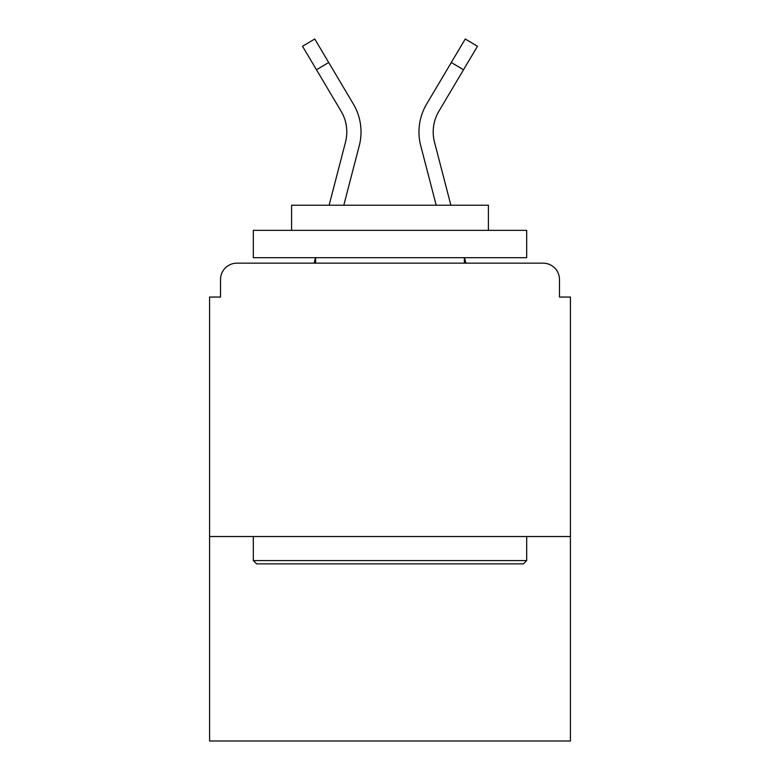 <?xml version="1.0" encoding="UTF-8"?>
<svg xmlns="http://www.w3.org/2000/svg" width="780" height="780" viewBox="0 0 780 780"><rect width="100%" height="100%" fill="white"/><g stroke="black" fill="none" stroke-linecap="round" stroke-linejoin="round"><path stroke-width="1.17" d="M570.424 536.523L570.424 297.053L559.484 297.053L559.484 279.562A16.399 16.399 0 0 0 543.085 263.162L236.915 263.162A16.399 16.399 0 0 0 220.516 279.562L220.516 297.053L209.576 297.053L209.576 741L570.424 741L570.424 536.523L209.576 536.523M220.516 279.562L220.516 297.053M543.085 263.162L475.293 263.162M304.707 263.162L236.915 263.162M559.484 297.053L559.484 279.562M329.121 205.208L345.511 142.116A40.462 40.462 0 0 0 341.133 111.287L302.523 46.254L314.75 39L353.36 104.032A54.668 54.668 0 0 1 359.268 145.694L343.805 205.208L359.268 145.694M353.36 104.032L328.702 62.507L353.36 104.032L328.702 62.507L353.36 104.032L328.702 62.507L353.36 104.032L328.702 62.507L353.36 104.032L328.702 62.507L353.36 104.032L328.702 62.507L353.36 104.032L328.702 62.507L353.36 104.032L328.702 62.507L316.485 69.761M420.732 145.694L436.195 205.208L420.732 145.694A54.668 54.668 0 0 1 426.64 104.032L465.25 39L477.477 46.254L463.515 69.761L451.298 62.507L431.759 95.413M256.601 563.862L253.315 560.576L526.685 560.576L523.399 563.862L256.601 563.862M526.685 230.353L526.685 257.692L253.315 257.692L253.315 230.353L526.685 230.353M291.593 230.353L291.593 205.208L488.407 205.208L488.407 230.353M526.685 536.523L526.685 560.576M253.315 536.523L253.315 560.576M464.353 257.692L464.353 263.162M315.647 257.692L315.647 263.162M314.067 263.162L315.49 257.692M341.591 112.076L341.133 111.287M465.933 263.162L464.51 257.692M450.879 205.208L434.489 142.116A40.462 40.462 0 0 1 438.867 111.287L463.515 69.761"/></g></svg>
